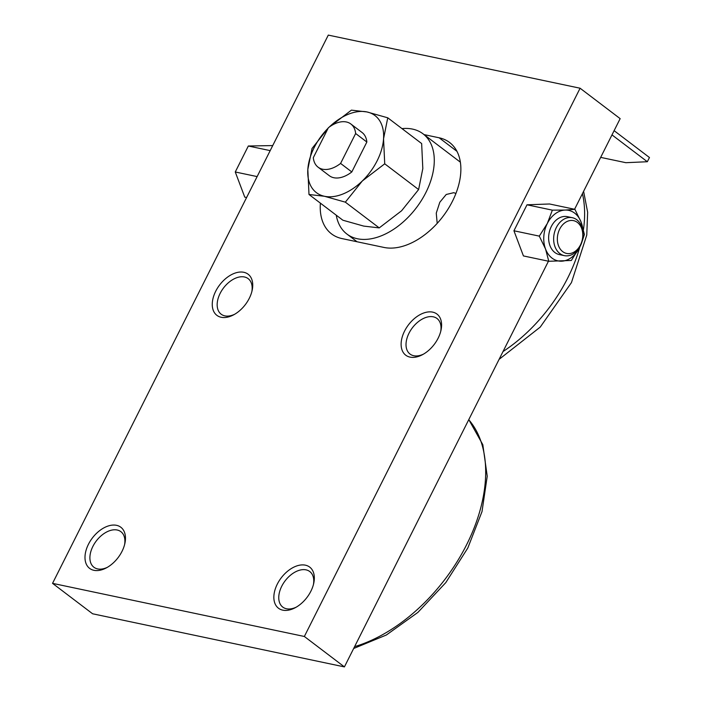 <?xml version="1.0" encoding="UTF-8"?>
<svg xmlns="http://www.w3.org/2000/svg" width="702" height="702" viewBox="0 0 702 702"><rect width="100%" height="100%" fill="white"/><g stroke="black" fill="none" stroke-linecap="round" stroke-linejoin="round"><path stroke-width="1.05" d="M107.353 567.33A22.324 13.987 127.2 0 1 93.901 567.242A22.324 13.987 127.2 0 1 92.883 546.402A22.324 13.987 127.2 0 1 120.902 531.686A22.324 13.987 127.2 0 1 124.596 544.629M122.016 551.36A25.816 16.181 127.2 0 1 106.309 567.909A25.816 16.181 127.2 0 1 87.618 566.374A25.816 16.181 127.2 0 1 88.443 544.278A25.816 16.181 127.2 0 1 113.461 525.052A25.816 16.181 127.2 0 1 124.877 543.462A25.816 16.181 127.2 0 1 122.016 551.36M296.209 607.169A22.324 13.987 127.2 0 1 282.757 607.09A22.324 13.987 127.2 0 1 281.739 586.249A22.324 13.987 127.2 0 1 309.757 571.533A22.324 13.987 127.2 0 1 313.452 584.468M310.881 591.207A25.816 16.181 127.2 0 1 295.165 607.756A25.816 16.181 127.2 0 1 276.474 606.212A25.816 16.181 127.2 0 1 277.299 584.125A25.816 16.181 127.2 0 1 302.316 564.899A25.816 16.181 127.2 0 1 313.733 583.309A25.816 16.181 127.2 0 1 310.881 591.207M234.617 314.285A22.324 13.987 127.2 0 1 221.165 314.206A22.324 13.987 127.2 0 1 220.147 293.366A22.324 13.987 127.2 0 1 248.166 278.65A22.324 13.987 127.2 0 1 251.86 291.584M249.28 298.324A25.816 16.181 127.2 0 1 233.573 314.873A25.816 16.181 127.2 0 1 214.882 313.329A25.816 16.181 127.2 0 1 215.707 291.242A25.816 16.181 127.2 0 1 240.725 272.016A25.816 16.181 127.2 0 1 252.141 290.417A25.816 16.181 127.2 0 1 249.28 298.324M423.473 354.133A22.324 13.987 127.2 0 1 410.021 354.054A22.324 13.987 127.2 0 1 409.003 333.213A22.324 13.987 127.2 0 1 437.021 318.497A22.324 13.987 127.2 0 1 440.716 331.432M438.145 338.162A25.816 16.181 127.2 0 1 422.428 354.721A25.816 16.181 127.2 0 1 403.738 353.176A25.816 16.181 127.2 0 1 404.571 331.081A25.816 16.181 127.2 0 1 429.58 311.855A25.816 16.181 127.2 0 1 440.996 330.265A25.816 16.181 127.2 0 1 438.145 338.162M559.871 253.562A19.375 14.479 101.9 0 0 564.364 255.642A19.375 14.479 101.9 0 0 581.651 242.831A19.375 14.479 101.9 0 0 576.851 219.796A19.375 14.479 101.9 0 0 572.367 217.717A19.375 14.479 101.9 0 0 555.071 230.528A19.375 14.479 101.9 0 0 559.871 253.562M562.723 251.641A16.76 12.522 101.9 0 0 580.466 244.937A16.76 12.522 101.9 0 0 577.413 222.437A16.76 12.522 101.9 0 0 559.669 229.142A16.76 12.522 101.9 0 0 562.723 251.641M572.367 217.717L567.356 216.664A19.375 14.479 101.9 0 0 550.061 229.475A19.375 14.479 101.9 0 0 554.861 252.509A19.375 14.479 101.9 0 0 559.354 254.589L564.364 255.642M582.958 231.932A25.816 19.296 101.9 0 0 581.159 222.227L574.912 209.336L565.136 210.065A25.816 19.296 101.9 0 0 547.332 223.455A25.816 19.296 101.9 0 0 545.542 249.017A25.816 19.296 101.9 0 0 552.035 258.117A25.816 19.296 101.9 0 0 561.565 261.188A25.816 19.296 101.9 0 0 579.378 247.797A25.816 19.296 101.9 0 0 579.799 246.92M581.844 242.278L584.406 234.494L581.159 222.227A25.816 19.296 101.9 0 0 574.666 213.136A25.816 19.296 101.9 0 0 565.136 210.065L552.36 210.152L547.332 223.455L539.294 236.126L545.542 249.017L548.788 261.276L571.349 260.46L579.852 246.823A125.86 78.861 127.2 0 1 567.778 277.887A125.86 78.861 127.2 0 1 503.018 351.553M548.788 261.276L523.429 255.932L513.934 230.774L539.294 236.126M513.934 230.774L527 204.8L552.36 210.152M527 204.8L549.552 203.984L574.912 209.336M246.595 197.525L244.761 197.139L235.267 171.981L248.332 146.007L272.718 145.577M235.267 171.981L257.125 176.588M248.332 146.007L270.182 150.623M240.374 161.829A19.375 14.479 -78.1 0 1 241.225 160.135M424.069 134.608L439.119 137.785A62.926 39.435 127.2 0 1 449.605 142.497A62.926 39.435 127.2 0 1 448.078 209.02A62.926 39.435 127.2 0 1 383.968 247.437L341.997 238.583A62.926 39.435 127.2 0 1 331.511 233.871A62.926 39.435 127.2 0 1 320.393 203.141M611.986 134.889L647.332 161.732L625.877 162.697L600.675 157.38M614.11 130.669L649.455 157.52L647.332 161.732M580.098 88.224L328.29 35.1L52.545 583.353L304.352 636.477L580.098 88.224L620.156 118.647L574.578 209.266M548.455 261.205L344.41 666.9L92.603 613.776L52.545 583.353M344.41 666.9L304.352 636.477M318.085 167.181L329.299 175.702A27.106 16.988 -52.8 0 0 333.819 177.729A27.106 16.988 -52.8 0 0 351.807 171.946L340.593 163.426L355.642 133.512A27.106 16.988 -52.8 0 0 350.868 124A27.106 16.988 -52.8 0 0 346.358 121.972A27.106 16.988 -52.8 0 0 328.36 127.755L313.311 157.669A27.106 16.988 -52.8 0 0 318.085 167.181A27.106 16.988 -52.8 0 0 322.595 169.208A27.106 16.988 -52.8 0 0 340.593 163.426M355.642 133.512L366.856 142.032A27.106 16.988 -52.8 0 0 362.092 132.52L350.868 124M312.03 148.482L307.827 169.445L308.994 194.489L324.482 196.279A48.412 30.335 -52.8 0 0 362.346 180.949A48.412 30.335 -52.8 0 0 377.167 160.749A48.412 30.335 -52.8 0 0 383.555 138.777A48.412 30.335 -52.8 0 0 366.9 111.934L351.412 110.144L329.194 127.123A48.412 30.335 -52.8 0 1 366.9 111.934L387.758 117.804L383.555 138.777L384.722 163.812L362.346 180.949L345.34 202.158L324.482 196.279A48.412 30.335 -52.8 0 1 307.827 169.445A48.412 30.335 -52.8 0 1 314.215 147.473A48.412 30.335 -52.8 0 1 328.167 128.133L312.03 148.482M387.758 117.804L421.648 143.55L422.815 168.585L418.611 189.558L401.605 210.758L379.229 227.896L363.741 226.097L342.883 220.226L308.994 194.489M437.197 223.359L436.258 213.136L439.812 202.246L446.226 194.48L453.746 192.69L455.931 193.445M336.249 215.189A62.926 39.435 -52.8 0 0 346.893 234.038A62.926 39.435 -52.8 0 0 357.379 238.75A62.926 39.435 -52.8 0 0 421.49 200.333A62.926 39.435 -52.8 0 0 423.008 133.81A62.926 39.435 -52.8 0 0 412.522 129.098A62.926 39.435 -52.8 0 0 401.992 128.615M418.611 189.558L384.722 163.812M379.229 227.896L345.34 202.158M351.807 171.946L366.856 142.032M354.607 646.639A142.638 89.382 -52.8 0 0 466.602 544.752A142.638 89.382 -52.8 0 0 468.743 419.699M456.958 151.334L439.119 137.785M582.432 193.647A125.86 78.861 127.2 0 1 583.45 229.686M468.787 419.612L482.818 444.691L487.223 476.246L482.002 511.618L467.786 548.051L445.805 582.599L417.892 612.407L386.346 635.012L353.676 648.49M583.608 191.313L587.644 212.241L586.767 235.038L571.446 282.599L540.242 327.088L499.087 359.363M423.008 133.81L460.38 162.188M346.893 234.038L357.055 241.76"/></g></svg>
